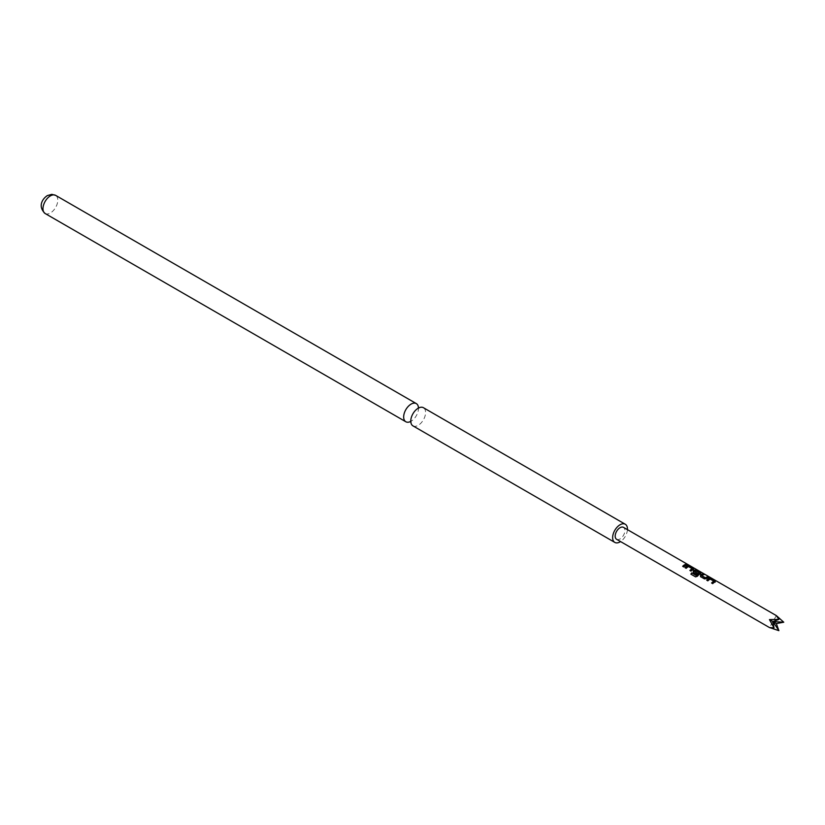<?xml version="1.0" encoding="UTF-8"?>
<svg xmlns="http://www.w3.org/2000/svg" width="825" height="825" viewBox="0 0 825 825"><rect width="100%" height="100%" fill="white"/><g stroke="black" fill="none" stroke-linecap="round" stroke-linejoin="round"><path stroke-width="0.62" stroke-dasharray="4.12 3.09" d="M412.943 425.865A10.478 6.053 120 0 0 418.182 425.339A10.478 6.053 120 0 0 425.03 416.109A10.478 6.053 120 0 0 423.421 407.705M616.605 539.292A6.889 3.981 120 0 0 623.494 535.322A6.889 3.981 120 0 0 623.494 527.361M418.43 407.364A10.478 6.053 -60 0 1 418.43 409.52A10.478 6.053 -60 0 1 412.015 420.637A10.478 6.053 -60 0 1 411.077 421.245A10.478 6.053 -60 0 1 410.149 421.709M627.443 529.65A10.478 6.053 -60 0 1 620.555 541.582M776.356 615.615L769.467 627.547M687.338 564.898L687.256 565.166A6.59 3.805 120 0 0 683.863 567.136L683.791 566.95M682.749 566.486L683.863 567.136M688.555 566.589L688.535 566.847A6.59 3.805 120 0 0 686.235 568.497L686.163 568.322M688.679 566.857L692.299 568.673M689.978 570.663L691.01 571.127M691.092 571.302A6.59 3.805 120 0 1 693.526 569.59L693.557 569.333M693.526 569.59L693.443 568.745L693.526 569.59M685.121 567.858L686.235 568.497M695.568 576.871L691.041 574.262A6.59 3.805 120 0 0 691.041 574.262L690.896 574.169M695.712 576.953L697.414 576.252M697.527 576.397A6.59 3.805 120 0 1 700.755 573.767L700.786 573.509M700.755 573.767L700.673 572.911L700.755 573.767M697.568 573.344L697.599 573.561A6.59 3.805 120 0 0 696.578 574.468L693.392 572.632L693.309 571.178L693.309 572.447M694.433 571.643A6.59 3.805 120 0 1 695.64 570.952L695.661 570.694M695.784 570.962L699.404 572.777M704.426 578.872L700.611 576.809L700.528 575.355L700.538 576.623M704.509 579.047L706.468 578.572M706.499 578.799A6.59 3.805 120 0 1 708.933 577.686L709.015 577.407M701.786 575.891A6.59 3.805 120 0 1 704.086 574.881L704.158 574.613M710.243 579.109L710.212 579.367A6.59 3.805 120 0 0 707.912 581.017L707.84 580.841M710.356 579.377L713.986 581.192M711.655 583.182L712.697 583.636M712.769 583.822A6.59 3.805 120 0 1 715.213 582.11L715.244 581.852M715.213 582.11L715.131 581.254L715.213 582.11M706.808 580.377L707.912 581.017M45.138 213.51A10.478 6.053 120 0 0 50.387 212.994A10.478 6.053 120 0 0 57.234 203.754A10.478 6.053 120 0 0 55.626 195.36M417.254 408.829L419.368 407.798L418.749 407.602M410.829 419.946L410.994 422.297L410.51 421.864M418.43 409.52L418.265 407.168M412.015 420.637L409.891 421.668"/><path stroke-width="1.24" d="M687.328 564.548L688.432 564.857L687.008 564.248M625.288 524.257L423.421 407.705A10.478 6.053 120 0 0 418.182 408.22A10.478 6.053 120 0 0 417.254 408.829A10.478 6.053 120 0 0 410.829 419.946A10.478 6.053 120 0 0 412.943 425.865L614.811 542.407A10.478 6.053 -60 0 1 613.202 534.012A10.478 6.053 -60 0 1 620.049 524.772A10.478 6.053 -60 0 1 625.288 524.257A10.478 6.053 -60 0 1 627.443 529.65M710.243 579.109L713.986 581.264A6.889 3.981 120 0 0 711.583 582.997L712.697 583.636A6.889 3.981 120 0 1 715.244 581.852L715.203 580.986L711.315 578.738L709.273 578.408A6.889 3.981 120 0 0 706.726 580.192L707.84 580.841A6.889 3.981 120 0 1 710.243 579.109M715.244 581.852L715.203 580.986L711.315 578.738M704.426 578.872L706.468 578.572A6.889 3.981 120 0 1 709.015 577.407L707.902 576.768A6.889 3.981 120 0 0 705.499 577.82L701.755 575.664A6.889 3.981 120 0 1 704.158 574.613L703.044 573.963A6.889 3.981 120 0 0 700.497 575.128L700.538 576.623L704.426 578.872M695.568 576.871L697.414 576.252A6.889 3.981 120 0 1 700.786 573.509L700.755 572.643L694.825 570.054A6.889 3.981 120 0 0 693.268 570.952L693.309 572.447L696.496 574.293A6.889 3.981 120 0 1 697.568 573.344L694.413 571.416A6.889 3.981 120 0 1 695.661 570.694L699.404 572.849A6.889 3.981 120 0 0 696.31 575.376L691.773 572.88A6.889 3.981 120 0 0 690.896 574.169L695.568 576.871M700.786 573.509L700.755 572.643L696.857 570.395M688.555 566.589L692.299 568.755A6.889 3.981 120 0 0 689.906 570.477L691.01 571.127A6.889 3.981 120 0 1 693.557 569.333L693.526 568.466L687.596 565.888A6.889 3.981 120 0 0 685.049 567.683L686.163 568.322A6.889 3.981 120 0 1 688.555 566.589M693.557 569.333L693.526 568.466L689.628 566.218M687.338 564.898L686.225 564.248A6.889 3.981 120 0 0 682.677 566.311L683.791 566.95A6.889 3.981 120 0 1 687.338 564.898M776.356 615.615L623.494 527.361A6.889 3.981 120 0 0 616.605 531.341A6.889 3.981 120 0 0 616.605 539.292L769.467 627.547L774.005 627.846L769.467 619.596L778.882 619.41L776.356 615.615L783.75 622.215L776.356 623.576L778.882 630.651L769.467 627.547M410.149 421.709A10.478 6.053 -60 0 1 405.838 421.761A10.478 6.053 -60 0 1 404.229 413.356A10.478 6.053 -60 0 1 411.077 404.126A10.478 6.053 -60 0 1 416.326 403.6A10.478 6.053 -60 0 1 418.43 407.364M620.555 541.582A10.478 6.053 -60 0 1 620.049 541.891A10.478 6.053 -60 0 1 614.811 542.407M774.005 627.846L772.912 621.586L778.882 619.41M769.467 619.596L776.356 623.576M783.75 622.215L772.912 621.586L778.882 630.651M686.916 564.97L686.225 564.248M686.142 564.527A6.59 3.805 120 0 0 682.842 566.404M690.061 570.57A6.59 3.805 120 0 1 692.278 569.013L692.299 568.755M693.526 569.59L693.443 568.745M689.556 566.497L687.596 565.888M687.565 566.146A6.59 3.805 120 0 0 685.214 567.775M700.755 573.767L700.673 572.911M696.785 570.663L694.825 570.054M694.784 570.322A6.59 3.805 120 0 0 693.309 571.178L693.268 570.952M693.309 571.178L693.392 572.632M697.414 573.458L694.413 571.519M696.31 575.376L696.413 575.53A6.59 3.805 120 0 1 699.383 573.107L699.404 572.849M696.279 575.561L691.773 572.88M691.876 573.024A6.59 3.805 120 0 0 691.051 574.262M708.603 577.49L707.902 576.768M707.829 577.046A6.59 3.805 120 0 0 705.53 578.047L705.499 577.82M705.385 578.057L701.755 575.757M703.746 574.685L703.044 573.963M702.972 574.241A6.59 3.805 120 0 0 700.528 575.355L700.497 575.128M700.528 575.355L700.611 576.809M711.748 583.089A6.59 3.805 120 0 1 713.955 581.522L713.986 581.264M715.213 582.11L715.131 581.254M711.232 579.016L709.273 578.408M709.242 578.665A6.59 3.805 120 0 0 706.891 580.284M50.387 195.876A10.478 6.053 120 0 0 43.539 205.116A10.478 6.053 120 0 0 45.138 213.51C37.104 205.899 43.199 198.175 47.386 195.577L51.831 194.349L55.626 195.36A10.478 6.053 120 0 0 50.387 195.876M410.994 422.297L410.149 421.616M419.368 407.798L418.347 407.416M405.838 421.761L45.138 213.51M416.326 403.6L55.626 195.36"/></g></svg>
